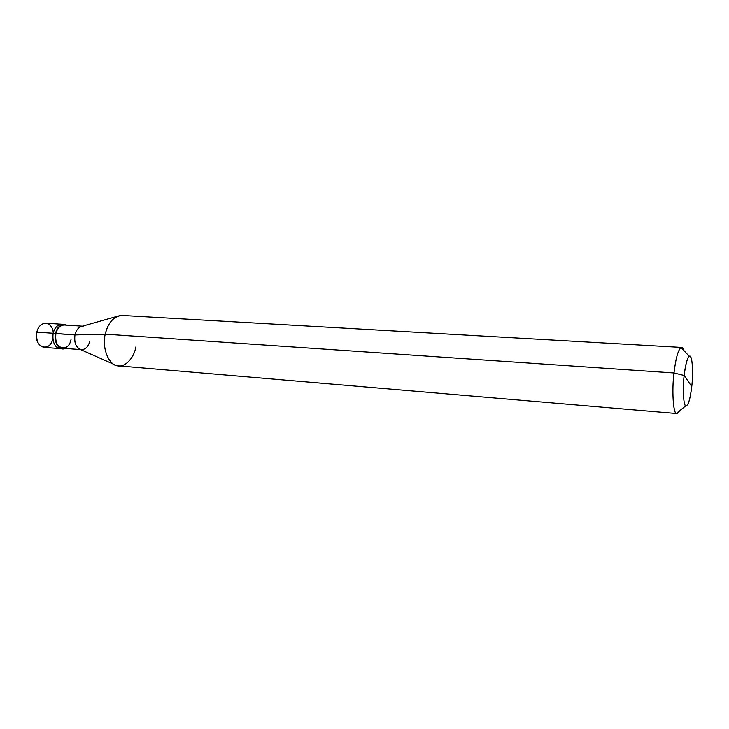 <?xml version="1.0" encoding="UTF-8"?>
<svg xmlns="http://www.w3.org/2000/svg" width="729" height="729" viewBox="0 0 729 729"><rect width="100%" height="100%" fill="white"/><g stroke="black" fill="none" stroke-linecap="round" stroke-linejoin="round"><path stroke-width="1.09" d="M61.382 348.58C56.215 350.038 51.085 340.826 53.144 333.262L36.851 332.132C38.373 326.455 41.325 323.476 45.717 323.193L61.938 324.232C57.582 324.533 54.657 327.54 53.144 333.262C55.021 326.783 58.338 323.84 63.104 324.432C58.338 323.84 55.021 326.783 53.144 333.262C52.196 341.974 54.547 347.086 60.197 348.617C54.547 347.086 52.196 341.974 53.144 333.262C54.657 327.54 57.582 324.533 61.938 324.232L64.28 324.387C59.933 324.678 57.008 327.695 55.495 333.426L53.144 333.262C51.085 340.826 56.215 350.038 61.382 348.58M53.263 332.779C52.215 320.313 39.248 320.45 36.851 332.132C33.27 346.785 49.481 353.51 52.825 338.921M83.215 326.218C79.133 326.51 76.381 329.408 74.95 334.921L55.495 333.426C54.547 342.147 56.898 347.268 62.539 348.799L43.995 347.341C38.291 345.828 35.903 340.753 36.851 332.132L55.495 333.426C57.919 325.981 61.701 323.22 66.84 325.161L64.28 324.387M119.82 315.566C112.494 317.707 107.637 323.904 105.258 334.155L673.979 372.966C675.692 358.522 678.052 350.048 681.041 347.514C682.134 347.132 683.055 348.107 683.784 350.439L681.579 347.414C678.435 348.735 675.901 357.246 673.979 372.966L684.148 375.499C682.508 388.593 683.52 405.789 685.752 405.862C688.176 405.944 690.172 399.501 691.748 386.525L684.148 375.499C686.044 361.119 688.212 354.941 690.636 356.955C692.577 359.197 693.133 374.897 691.748 386.525C689.98 400.467 687.857 406.791 685.388 405.497C683.365 403.839 682.672 387.691 684.148 375.499L691.748 386.525C693.543 371.608 692.094 353.556 689.288 356.308C687.119 358.294 685.406 364.691 684.148 375.499L673.979 372.966L105.258 334.155L74.95 334.921C76.071 330.21 78.404 327.33 81.949 326.291L117.551 316.213M62.539 348.799L65.182 348.389C59.441 351.442 53.308 341.928 55.495 333.426L55.905 333.59C57.336 328.141 60.115 325.28 64.252 324.997L82.386 326.164M80.719 349.601L62.594 348.189C57.236 346.74 55.003 341.874 55.905 333.59L74.95 334.921L105.258 334.155C108.229 322.346 113.87 316.104 122.171 315.429L681.579 347.414M55.905 333.59C52.433 348.088 68.298 353.975 71.023 339.55M114.116 364.445L80.299 349.419C75.752 347.095 73.975 342.266 74.95 334.921C74.048 343.295 76.244 348.207 81.539 349.665C85.685 349.401 88.464 346.485 89.877 340.926M676.858 413.571L679.474 410.892C678.325 413.161 677.277 413.999 676.348 413.398C673.25 413.443 671.737 390.507 673.979 372.966C671.582 391.837 673.478 415.375 676.858 413.571L118.581 365.876C109.678 366.669 101.431 348.28 105.258 334.155C101.832 346.658 108.22 364.072 116.275 365.402C123.766 368.746 134.045 358.641 135.831 346.958M681.041 347.514L689.288 356.308M676.348 413.398L685.752 405.862"/></g></svg>

